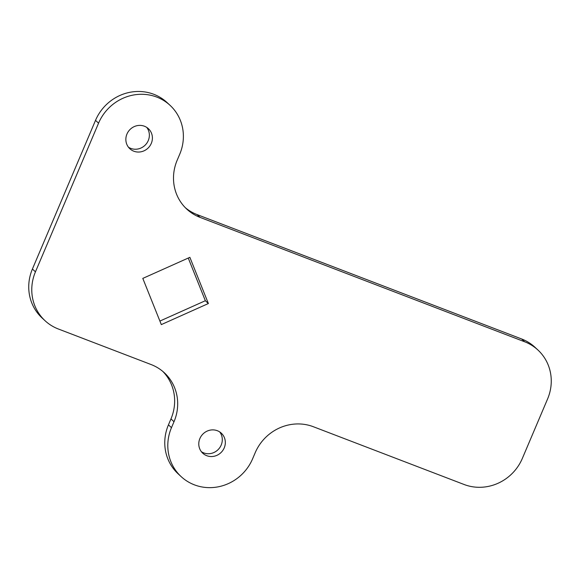 <?xml version="1.0" encoding="UTF-8"?>
<svg xmlns="http://www.w3.org/2000/svg" width="580" height="580" viewBox="0 0 580 580"><rect width="100%" height="100%" fill="white"/><g stroke="black" fill="none" stroke-linecap="round" stroke-linejoin="round"><path stroke-width="0.87" d="M128.448 147.197A13.652 12.941 132.8 0 0 148.262 140.57A13.652 12.941 132.8 0 0 146.769 127.426M126.955 134.053A13.652 12.941 132.8 0 0 129.847 148.734A13.652 12.941 132.8 0 0 151.3 143.383A13.652 12.941 132.8 0 0 148.407 128.702A13.652 12.941 132.8 0 0 126.955 134.053M201.376 451.697A13.652 12.941 132.8 0 0 221.19 445.07A13.652 12.941 132.8 0 0 219.697 431.919M199.882 438.545A13.652 12.941 132.8 0 0 202.775 453.226A13.652 12.941 132.8 0 0 224.228 447.876A13.652 12.941 132.8 0 0 221.335 433.202A13.652 12.941 132.8 0 0 199.882 438.545M547.585 398.96A45.508 43.145 132.8 0 0 537.943 350.03A45.508 43.145 132.8 0 0 524.675 341.787L200.085 217.391A45.508 43.145 -47.2 0 1 186.818 209.148A45.508 43.145 -47.2 0 1 177.175 160.218L179.706 154.266A45.508 43.145 132.8 0 0 170.063 105.335A45.508 43.145 132.8 0 0 98.556 123.17L35.453 271.824A45.508 43.145 132.8 0 0 45.095 320.762A45.508 43.145 132.8 0 0 58.355 328.998L151.097 364.544A45.508 43.145 -47.2 0 1 164.365 372.788A45.508 43.145 -47.2 0 1 174.007 421.718L171.477 427.663A45.508 43.145 132.8 0 0 181.119 476.593A45.508 43.145 132.8 0 0 252.626 458.765L255.149 452.821A45.508 43.145 -47.2 0 1 313.396 426.742L464.101 484.496A45.508 43.145 132.8 0 0 522.341 458.425L547.585 398.96M208.38 303.536L189.87 257.332L142.803 278.4L161.312 324.604L208.38 303.536L205.349 300.723L188.254 258.056M537.943 350.03L534.905 347.217A45.508 43.145 132.8 0 0 521.645 338.974L197.048 214.578A45.508 43.145 -47.2 0 1 185.339 207.705M162.813 371.417A45.508 43.145 -47.2 0 1 170.969 418.905L168.446 424.85A45.508 43.145 132.8 0 0 178.089 473.787L181.119 476.593M170.063 105.335L167.025 102.522A45.508 43.145 132.8 0 0 95.519 120.357L32.415 269.019A45.508 43.145 132.8 0 0 42.057 317.949L45.095 320.762M159.899 321.066L205.349 300.723M524.675 341.787L521.645 338.974M200.085 217.391L197.048 214.578M98.556 123.17L95.519 120.357M35.453 271.824L32.415 269.019M174.007 421.718L170.969 418.905M171.477 427.663L168.446 424.85"/></g></svg>
